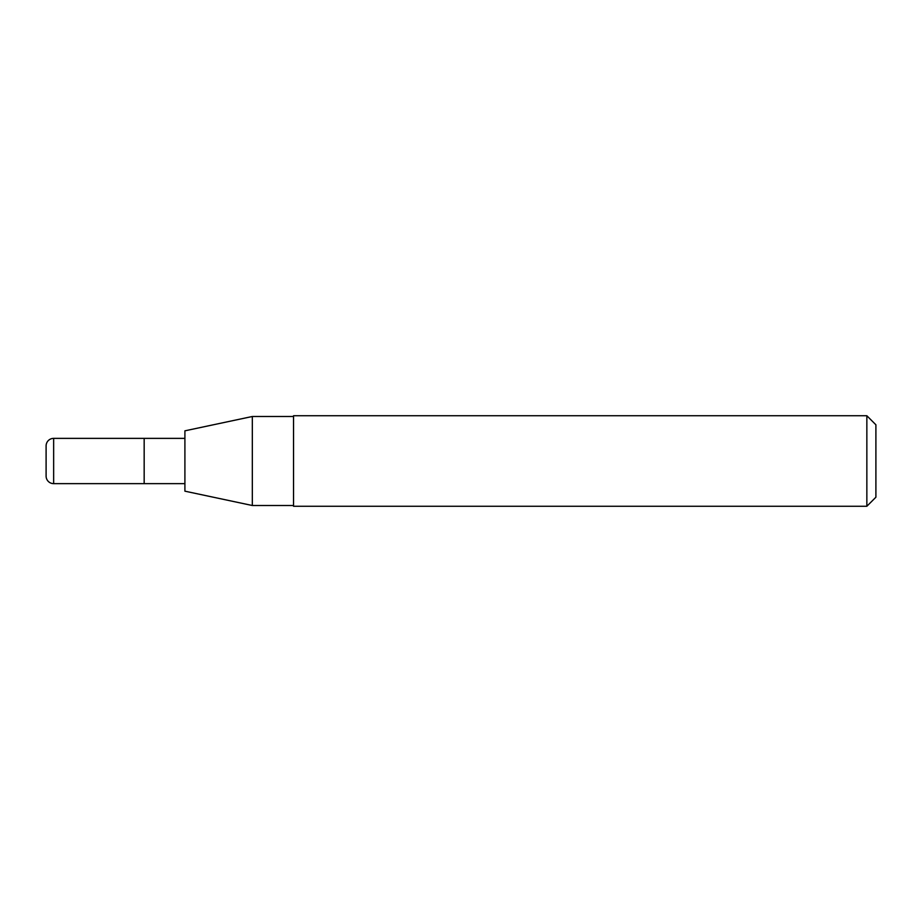 <?xml version="1.0" encoding="UTF-8"?>
<svg xmlns="http://www.w3.org/2000/svg" width="922" height="922" viewBox="0 0 922 922"><rect width="100%" height="100%" fill="white"/><g stroke="black" fill="none" stroke-linecap="round" stroke-linejoin="round"><path stroke-width="0.69" stroke-dasharray="4.61 3.46" d="M184.907 483.635L184.907 438.365L184.907 483.635M293.53 505.51L293.53 416.49L293.53 505.51M184.907 430.828L184.907 491.172M252.328 416.49L252.328 505.51M293.53 415.741L293.53 506.259M866.853 415.741L866.853 506.259M875.9 424.788L875.9 497.212M144.166 438.365L144.166 483.635L144.166 438.365M46.1 445.914L46.1 476.086M53.649 438.365L53.649 483.635"/><path stroke-width="1.38" d="M184.907 438.365L53.649 438.365A7.549 7.549 0 0 0 46.1 445.914L46.1 476.086A7.549 7.549 0 0 0 53.649 483.635L53.649 438.365M184.907 483.635L144.166 483.635L144.166 438.365L144.166 483.635L53.649 483.635M866.853 506.259L875.9 497.212L875.9 424.788L866.853 415.741L293.53 415.741L293.53 506.259L866.853 506.259L866.853 415.741M293.53 416.49L252.328 416.49L252.328 505.51L293.53 505.51M252.328 505.51L184.907 491.172L184.907 430.828L252.328 416.49"/></g></svg>
